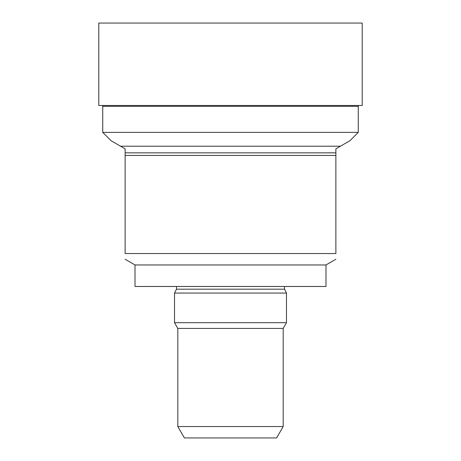 <?xml version="1.0" encoding="UTF-8"?>
<svg xmlns="http://www.w3.org/2000/svg" width="461" height="461" viewBox="0 0 461 461"><rect width="100%" height="100%" fill="white"/><g stroke="black" fill="none" stroke-linecap="round" stroke-linejoin="round"><path stroke-width="0.69" d="M335.873 155.438L335.873 148.84L349.893 140.743L358.26 132.37L102.74 132.37L111.107 140.743L125.127 148.84L125.127 253.55C125.127 261.203 125.127 261.203 125.127 253.55C125.127 261.203 125.127 261.203 125.127 253.55L335.873 253.55L335.873 155.438L125.127 155.438M340.437 146.2L120.563 146.2M335.873 152.85L125.127 152.85M335.873 253.55C335.873 261.203 335.873 261.203 335.873 253.55C335.873 261.203 335.873 261.203 335.873 253.55M358.26 132.37L358.26 106.335L102.74 106.335L102.509 105.477M358.26 106.335L358.491 105.477M325.99 264.954L135.01 264.954L135.01 286.477L325.99 286.477L325.99 264.954L335.873 259.255M284.5 286.477L284.5 289.185L176.5 289.185L176.5 286.477M284.5 289.185L286.477 293.063L174.523 293.063L176.5 289.185M283.187 426.546L177.813 426.546L184.4 437.95L276.6 437.95L283.187 426.546L283.187 328.405L286.477 322.7L174.523 322.7L174.523 293.063M286.477 322.7L286.477 293.063M283.187 328.405L177.813 328.405L174.523 322.7M98.787 105.477L362.213 105.477L362.213 23.05L98.787 23.05L98.787 105.477M102.74 132.37L102.74 106.335M135.01 264.954L125.127 259.255M177.813 426.546L177.813 328.405"/></g></svg>
